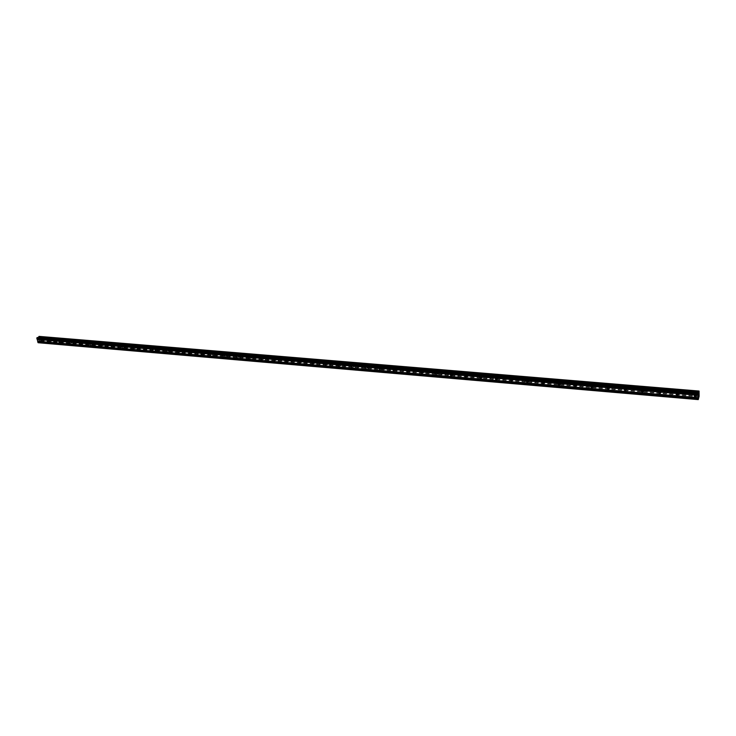 <?xml version="1.0" encoding="UTF-8"?>
<svg xmlns="http://www.w3.org/2000/svg" width="736" height="736" viewBox="0 0 736 736"><rect width="100%" height="100%" fill="white"/><g stroke="black" fill="none" stroke-linecap="round" stroke-linejoin="round"><path stroke-width="0.55" stroke-dasharray="3.68 2.76" d="M695.391 395.6L694.72 394.064L695.41 393.898L696.081 395.425L695.474 395.609M695.814 392.251L694.738 392.527C693.882 393.622 694.223 394.413 695.778 394.91L696.854 394.643C697.719 393.539 697.369 392.748 695.814 392.251L694.738 392.527C693.882 393.622 694.223 394.413 695.778 394.91L696.854 394.634C697.719 393.539 697.369 392.748 695.814 392.251M677.58 394.091L676.927 392.564L677.598 392.398L678.252 393.926L677.608 394.1M678.022 390.77L676.982 391.028C676.117 392.113 676.458 392.914 678.003 393.41L679.052 393.153C679.908 392.058 679.567 391.267 678.022 390.77L676.982 391.028C676.117 392.113 676.458 392.914 678.003 393.41L679.052 393.153C679.908 392.058 679.567 391.267 678.022 390.77M660.017 392.61L659.373 391.074L660.017 390.917L660.67 392.454L660.017 392.61M660.477 389.307L659.465 389.556C658.61 390.632 658.941 391.423 660.477 391.929L661.489 391.681C662.354 390.604 662.014 389.813 660.477 389.307L659.465 389.556C658.61 390.632 658.941 391.423 660.477 391.929L661.489 391.681C662.354 390.604 662.014 389.804 660.477 389.307M642.703 391.138L642.059 389.611L642.694 389.464L643.338 390.991L642.703 391.138M643.172 387.863L642.197 388.102C641.332 389.169 641.663 389.96 643.19 390.466L644.175 390.236C645.03 389.16 644.699 388.369 643.172 387.863L642.197 388.093C641.332 389.169 641.663 389.96 643.19 390.466L644.175 390.236C645.03 389.16 644.699 388.369 643.172 387.863M625.085 389.51L624.984 388.166L625.591 388.028L626.226 389.546L625.462 389.666M626.097 386.446L625.149 386.667C624.294 387.734 624.616 388.516 626.134 389.031L627.09 388.81C627.946 387.743 627.615 386.952 626.097 386.446L625.149 386.667C624.294 387.734 624.616 388.516 626.134 389.031L627.09 388.81C627.946 387.734 627.615 386.952 626.097 386.437M608.267 388.102L608.138 386.75L608.727 386.612L609.353 388.13L608.525 388.222M609.261 385.038L608.341 385.25C607.485 386.308 607.807 387.099 609.316 387.614L610.236 387.394C611.092 386.336 610.77 385.554 609.261 385.038L608.341 385.25C607.485 386.308 607.807 387.099 609.316 387.605L610.236 387.394C611.092 386.336 610.77 385.554 609.261 385.038M592.14 386.86L591.514 385.342L592.094 385.213L592.71 386.731L592.14 386.86M592.646 383.649L591.753 383.852C590.898 384.91 591.22 385.692 592.719 386.207L593.612 386.004C594.467 384.956 594.145 384.164 592.646 383.649L591.753 383.852C590.898 384.91 591.22 385.692 592.719 386.207L593.612 386.004C594.467 384.956 594.145 384.164 592.646 383.649M575.736 385.471L575.12 383.953L575.672 383.833L576.288 385.342L575.736 385.471M576.251 382.288L575.386 382.481C574.531 383.52 574.853 384.302 576.343 384.827L577.208 384.634C578.054 383.585 577.742 382.803 576.251 382.288L575.386 382.481C574.531 383.52 574.853 384.302 576.343 384.827L577.208 384.634C578.054 383.585 577.742 382.803 576.251 382.288M559.544 384.1L558.937 382.591L559.47 382.472L560.087 383.98L559.544 384.1M560.068 380.935L559.231 381.119C558.385 382.159 558.698 382.941 560.179 383.465L561.016 383.281C561.872 382.242 561.55 381.46 560.068 380.935L559.24 381.119C558.385 382.159 558.698 382.941 560.179 383.465L561.016 383.272C561.872 382.242 561.55 381.46 560.068 380.935M543.573 382.748L542.966 381.239L543.49 381.128L544.088 382.628L543.573 382.748M544.106 379.601L543.297 379.785C542.45 380.816 542.763 381.588 544.235 382.113L545.045 381.938C545.891 380.908 545.578 380.126 544.106 379.601L543.297 379.776C542.45 380.806 542.763 381.588 544.235 382.113L545.045 381.938C545.891 380.908 545.578 380.126 544.106 379.601M527.804 381.404L527.206 379.905L527.712 379.804L528.31 381.303L527.804 381.404M528.347 378.295L527.565 378.46C526.718 379.482 527.031 380.254 528.494 380.788L529.285 380.622C530.122 379.592 529.81 378.819 528.347 378.295L527.565 378.46C526.718 379.482 527.031 380.254 528.494 380.788L529.285 380.613C530.122 379.592 529.819 378.819 528.347 378.286M512.238 380.089L511.649 378.598L512.136 378.488L512.734 379.988L512.238 380.089M512.799 376.998L512.035 377.154C511.198 378.166 511.502 378.948 512.955 379.472L513.719 379.316C514.556 378.295 514.252 377.522 512.799 376.998L512.035 377.154C511.198 378.166 511.502 378.939 512.955 379.472L513.719 379.316C514.565 378.295 514.252 377.522 512.799 376.998M496.883 378.792L496.294 377.301L496.772 377.2L497.361 378.69L496.883 378.792M497.444 375.71L496.708 375.866C495.871 376.878 496.174 377.651 497.619 378.184L498.364 378.028C499.201 377.016 498.888 376.243 497.444 375.71L496.708 375.866C495.871 376.878 496.174 377.651 497.619 378.184L498.364 378.028C499.201 377.016 498.888 376.243 497.444 375.71M481.712 377.504L481.132 376.022L482.181 377.412L481.712 377.504M482.292 374.449L481.574 374.596C480.737 375.599 481.04 376.363 482.476 376.906L483.202 376.758C484.03 375.756 483.727 374.983 482.292 374.449L481.574 374.596C480.746 375.599 481.04 376.363 482.485 376.906L483.202 376.758C484.03 375.756 483.727 374.983 482.292 374.449M466.744 376.234L466.164 374.753L466.744 376.234M467.332 373.207L466.633 373.345C465.805 374.339 466.109 375.102 467.535 375.645L468.234 375.498C469.062 374.504 468.758 373.741 467.332 373.207L466.633 373.345C465.805 374.339 466.109 375.102 467.535 375.636L468.234 375.498C469.062 374.504 468.758 373.741 467.332 373.198M451.959 374.983L451.389 373.511L451.959 374.983M452.557 371.974L451.876 372.103C451.058 373.088 451.352 373.851 452.778 374.394L453.459 374.256C454.278 373.272 453.974 372.508 452.557 371.974L451.876 372.103C451.058 373.088 451.352 373.851 452.778 374.394L453.459 374.256C454.278 373.272 453.974 372.508 452.557 371.974M437.368 373.75L436.798 372.278L437.368 373.75M437.966 370.751L437.313 370.88C436.494 371.864 436.788 372.628 438.196 373.161L438.858 373.032C439.677 372.057 439.383 371.294 437.966 370.751L437.313 370.88C436.494 371.864 436.788 372.618 438.205 373.161L438.858 373.032C439.677 372.057 439.383 371.294 437.966 370.751M422.952 372.526L422.381 371.064L422.952 372.526M423.568 369.555L422.924 369.674C422.114 370.65 422.409 371.404 423.807 371.947L424.451 371.827C425.261 370.852 424.966 370.098 423.568 369.555L422.924 369.674C422.114 370.65 422.409 371.404 423.807 371.947L424.451 371.827C425.261 370.852 424.966 370.098 423.568 369.555M408.719 371.321L408.158 369.868L408.719 371.321M409.336 368.368L408.719 368.488C407.91 369.454 408.204 370.208 409.593 370.751L410.219 370.631C411.019 369.665 410.725 368.911 409.336 368.368L408.719 368.488C407.91 369.454 408.204 370.208 409.593 370.751L410.219 370.631C411.019 369.665 410.725 368.911 409.336 368.368M394.662 370.134L394.1 368.681L394.662 370.134M395.287 367.2L394.68 367.31C393.889 368.267 394.174 369.021 395.554 369.564L396.161 369.454C396.962 368.497 396.667 367.742 395.287 367.2M395.287 367.19L394.68 367.31C393.889 368.267 394.174 369.021 395.554 369.564L396.161 369.454C396.962 368.488 396.667 367.742 395.287 367.19M380.779 368.957L380.218 367.512L380.779 368.957M381.404 366.04L380.816 366.151C380.024 367.098 380.319 367.844 381.69 368.396L382.278 368.285C383.07 367.338 382.784 366.583 381.404 366.04M381.414 366.04L380.825 366.151C380.034 367.098 380.319 367.844 381.69 368.396L382.278 368.285C383.07 367.328 382.784 366.583 381.414 366.04M367.062 367.788L366.5 366.353L367.062 367.788M367.696 364.9L367.126 365.001L367.991 367.236L368.57 367.135L367.696 364.9M367.696 364.89L367.126 365.001L367.991 367.236L368.57 367.135L367.696 364.89M353.51 366.648L352.949 365.212L353.51 366.648M354.154 363.768L353.602 363.869L354.458 366.096L355.019 365.994L354.154 363.768L353.602 363.869L354.458 366.096L355.019 365.994L354.154 363.768M340.124 365.507L339.563 364.081L340.124 365.507M340.777 362.646L340.234 362.747L341.09 364.964L341.633 364.872L340.777 362.646L340.234 362.747L341.09 364.964L341.642 364.872L340.777 362.646M326.894 364.394L326.342 362.968L326.894 364.394M327.557 361.551L327.023 361.643L327.879 363.851L328.412 363.759L327.557 361.551L327.023 361.643L327.888 363.851L328.412 363.759L327.557 361.551M313.821 363.28L313.269 361.864L313.821 363.28M314.493 360.456L313.978 360.548L314.833 362.747L315.348 362.664L314.493 360.456L313.978 360.548L314.833 362.747L315.348 362.655L314.493 360.456M300.904 362.186L300.362 360.778L300.904 362.186M301.585 359.38L301.079 359.472L301.935 361.661L302.432 361.578L301.585 359.38L301.079 359.472L301.935 361.661L302.441 361.569L301.585 359.38M288.144 361.109L287.601 359.702L288.144 361.109M288.825 358.322L288.337 358.404L289.184 360.585L289.671 360.502L288.825 358.322L288.337 358.404L289.184 360.585L289.68 360.502L288.825 358.322M275.531 360.042L274.988 358.644L275.531 360.042M276.221 357.264L275.742 357.346L277.067 359.444L275.742 357.346L277.067 359.444L276.221 357.264M263.065 358.984L262.522 357.595L263.065 358.984M263.755 356.224L263.295 356.307L264.132 358.469L264.601 358.395L263.755 356.224L263.295 356.307L264.132 358.469L264.601 358.395L263.755 356.224M250.737 357.944L250.194 356.555L250.737 357.944M251.436 355.203L252.282 357.356L251.436 355.203M238.556 356.905L238.022 355.525L238.556 356.905M239.264 354.182L240.102 356.334L239.264 354.182M226.513 355.884L225.98 354.513L226.513 355.884M227.222 353.179L228.068 355.322L227.222 353.179M214.608 354.881L214.075 353.51L214.608 354.881M215.326 352.185L216.163 354.32L215.326 352.185M202.842 353.887L202.299 352.516L202.842 353.887M203.559 351.21L204.396 353.326L203.559 351.21M191.204 352.894L190.661 351.541L191.204 352.894M191.921 350.235L192.758 352.351L191.921 350.235M179.694 351.918L179.152 350.566L179.694 351.918M180.421 349.278L181.249 351.376L180.421 349.278M168.314 350.962L167.771 349.609L168.314 350.962M169.041 348.33L169.878 350.419L169.041 348.33M157.053 350.005L156.52 348.662L157.053 350.005M157.789 347.392L158.626 349.471L157.789 347.392M145.921 349.057L145.388 347.723L145.921 349.057M146.666 346.463L147.494 348.542L146.666 346.463M134.918 348.128L134.384 346.803L134.918 348.128M135.654 345.543L136.491 347.613L135.654 345.543M124.025 347.208L123.492 345.883L124.025 347.208M124.77 344.641L125.598 346.693L124.77 344.641M113.252 346.297L112.718 344.972L113.252 346.297M113.997 343.74L114.485 345.837L114.006 343.74M102.598 345.396L102.065 344.08L102.598 345.396M103.344 342.856L104.172 344.89L103.353 342.847M92.055 344.494L91.522 343.197L92.055 344.494M92.81 341.973L93.638 344.006L92.81 341.973M81.622 343.611L81.089 342.314L81.622 343.611M82.377 341.108L83.205 343.123L82.386 341.099M71.3 342.737L70.766 341.449L71.3 342.737M72.064 340.244L72.892 342.258L72.064 340.244M61.088 341.872L60.554 340.584L61.088 341.872M61.852 339.388L62.68 341.394L61.852 339.388M50.986 341.016L50.453 339.738L50.986 341.016M51.75 338.551L52.578 340.547L51.75 338.551M40.986 340.17L40.452 338.891L40.986 340.17M41.759 337.714L42.578 339.701L41.759 337.714M41.078 340.538L40.259 338.551L41.078 340.538M42.164 339.82L41.345 337.833L42.164 339.82M51.078 341.384L50.25 339.388L51.078 341.384M52.155 340.667L51.336 338.67L52.155 340.667M61.18 342.24L60.352 340.234L61.18 342.24M62.256 341.522L61.428 339.517L62.256 341.522M71.392 343.105L70.564 341.09L71.392 343.105M72.459 342.378L71.631 340.363L72.459 342.378M81.714 343.988L80.886 341.964L81.714 343.988M82.772 343.252L81.944 341.228L82.772 343.252M92.138 344.871L91.31 342.838L92.138 344.871M93.196 344.135L92.368 342.102L93.196 344.135M102.681 345.764L101.853 343.721L102.681 345.764M103.73 345.018L102.902 342.985L103.73 345.018M113.335 346.665L112.507 344.623L113.335 346.665M114.374 345.92L113.546 343.868L114.374 345.92M124.108 347.585L123.28 345.524L124.108 347.585M125.138 346.831L124.31 344.77L125.138 346.831M135.001 348.505L134.173 346.444L135.001 348.505M136.013 347.751L135.185 345.681L136.013 347.751M146.004 349.444L145.176 347.364L146.004 349.444M147.016 348.68L146.188 346.601L147.016 348.68M157.136 350.391L156.308 348.303L157.136 350.391M158.139 349.618L157.311 347.53L158.139 349.618M168.388 351.339L167.56 349.25L168.388 351.339M169.381 350.566L168.553 348.478L169.381 350.566M179.768 352.305L178.94 350.207L179.768 352.305M180.752 351.523L179.915 349.425L180.752 351.523M191.277 353.289L190.44 351.173L191.277 353.289M192.252 352.498L191.415 350.391L192.252 352.498M202.915 354.274L202.078 352.148L202.915 354.274M203.872 353.482L203.044 351.357L203.872 353.482M214.682 355.276L213.845 353.142L214.682 355.276M215.639 354.476L214.802 352.342L215.639 354.476M226.587 356.279L225.75 354.145L226.587 356.279M227.525 355.479L226.688 353.344L227.525 355.479M238.63 357.3L237.792 355.157L238.63 357.3M239.559 356.491L238.722 354.347L239.559 356.491M250.81 358.34L249.964 356.178L250.81 358.34M251.721 357.521L250.884 355.368L251.721 357.521M263.129 359.389L262.283 357.218L262.752 357.135L263.598 359.306L263.129 359.389M264.031 358.561L263.194 356.399L264.5 358.487L264.031 358.561M275.595 360.447L274.749 358.266L275.227 358.184L276.074 360.364L275.595 360.447M276.488 359.61L275.641 357.438L276.12 357.356L276.966 359.536L276.488 359.61M288.208 361.514L287.362 359.324L288.705 361.431L288.208 361.514M289.092 360.677L288.236 358.496L288.724 358.414L289.579 360.594L289.092 360.677M300.969 362.6L300.122 360.401L300.619 360.318L301.475 362.508L300.969 362.6M301.834 361.753L300.987 359.564L301.484 359.472L302.34 361.67L301.834 361.753M313.886 363.694L313.03 361.486L313.545 361.394L314.401 363.602L313.886 363.694M314.732 362.848L313.886 360.64L314.401 360.548L315.256 362.756L314.732 362.848M326.95 364.798L326.094 362.59L326.618 362.498L327.483 364.706L326.95 364.798M327.787 363.943L326.931 361.735L327.465 361.643L328.32 363.851L327.787 363.943M340.179 365.921L339.314 363.704L339.857 363.602L340.722 365.829L340.179 365.921M340.998 365.065L340.142 362.839L340.685 362.747L341.55 364.964L340.998 365.065M353.565 367.062L352.7 364.826L353.252 364.725L354.126 366.96L353.565 367.062M354.375 366.197L353.51 363.961L354.062 363.86L354.936 366.086L354.375 366.197M367.108 368.212L366.243 365.967L366.813 365.866L367.687 368.101L367.108 368.212M367.908 367.338L367.034 365.102L367.614 364.992L368.478 367.227L367.908 367.338M380.825 369.371C379.454 368.828 379.16 368.074 379.951 367.126L380.54 367.016C381.92 367.568 382.205 368.313 381.414 369.27L380.825 369.371M381.607 368.497C380.236 367.945 379.942 367.2 380.733 366.243L381.322 366.132C382.692 366.684 382.987 367.43 382.196 368.386L381.607 368.497M394.708 370.558C393.328 370.006 393.033 369.251 393.834 368.294L394.441 368.184C395.821 368.727 396.115 369.481 395.315 370.438L394.708 370.558M395.471 369.665C394.091 369.113 393.797 368.368 394.597 367.411L395.204 367.292C396.584 367.844 396.879 368.589 396.078 369.546L395.471 369.665M408.765 371.744C407.376 371.202 407.082 370.447 407.882 369.481L408.508 369.362C409.897 369.904 410.191 370.659 409.391 371.625L408.765 371.744M409.51 370.852C408.121 370.309 407.827 369.555 408.636 368.589L409.253 368.469C410.642 369.012 410.936 369.766 410.136 370.732L409.51 370.852M422.998 372.959C421.599 372.407 421.305 371.652 422.114 370.677L422.749 370.558C424.157 371.1 424.451 371.855 423.642 372.83L422.998 372.959M423.724 372.048C422.326 371.505 422.032 370.751 422.841 369.776L423.485 369.656C424.884 370.199 425.178 370.953 424.368 371.928L423.724 372.048M437.405 374.182C435.997 373.64 435.703 372.876 436.522 371.892L437.175 371.763C438.592 372.306 438.886 373.069 438.067 374.044L437.405 374.182M438.122 373.262C436.715 372.729 436.42 371.965 437.23 370.981L437.892 370.852C439.3 371.395 439.594 372.158 438.785 373.134L438.122 373.262M452.005 375.415C450.579 374.872 450.285 374.109 451.104 373.124L451.784 372.986C453.201 373.529 453.505 374.293 452.686 375.277L452.005 375.415M452.695 374.495C451.278 373.962 450.984 373.198 451.803 372.204L452.484 372.076C453.9 372.609 454.195 373.373 453.376 374.357L452.695 374.495M466.78 376.676C465.354 376.133 465.051 375.369 465.879 374.376L466.578 374.228C468.004 374.771 468.308 375.535 467.48 376.528L466.78 376.676M467.461 375.746C466.026 375.204 465.732 374.44 466.56 373.446L467.259 373.308C468.685 373.842 468.979 374.606 468.16 375.599L467.461 375.746M481.749 377.945C480.314 377.402 480.01 376.639 480.838 375.636L481.565 375.489C483 376.022 483.304 376.795 482.476 377.798L481.749 377.945M482.411 377.007C480.967 376.473 480.672 375.7 481.5 374.698L482.218 374.55C483.653 375.093 483.957 375.857 483.129 376.86L482.411 377.007M496.91 379.233C495.466 378.69 495.162 377.918 496 376.915L496.736 376.758C498.189 377.292 498.493 378.065 497.656 379.077L496.91 379.233M497.545 378.286C496.101 377.752 495.797 376.979 496.634 375.976L497.38 375.82C498.824 376.354 499.128 377.126 498.29 378.129L497.545 378.286M512.265 380.53C510.812 379.997 510.508 379.224 511.345 378.212L512.109 378.046C513.572 378.58 513.875 379.353 513.038 380.374L512.265 380.53M512.891 379.583C511.428 379.049 511.124 378.276 511.971 377.264L512.725 377.099C514.188 377.632 514.492 378.405 513.654 379.417L512.891 379.583M527.832 381.855C526.36 381.322 526.056 380.549 526.902 379.518L527.684 379.353C529.147 379.886 529.46 380.659 528.623 381.69L527.832 381.855M528.43 380.898C526.958 380.365 526.654 379.592 527.5 378.562L528.282 378.396C529.745 378.93 530.058 379.702 529.212 380.724L528.43 380.898M543.591 383.189C542.119 382.665 541.806 381.883 542.653 380.852L543.462 380.678C544.944 381.202 545.256 381.984 544.41 383.014L543.591 383.189M544.171 382.223C542.699 381.699 542.386 380.917 543.232 379.886L544.042 379.712C545.514 380.236 545.827 381.018 544.98 382.048L544.171 382.223M559.562 384.551C558.081 384.026 557.768 383.244 558.615 382.205L559.452 382.021C560.942 382.545 561.255 383.327 560.4 384.367L559.562 384.551M560.114 383.576C558.633 383.051 558.32 382.269 559.176 381.23L560.013 381.046C561.494 381.57 561.807 382.343 560.961 383.382L560.114 383.576M575.745 385.922C574.255 385.397 573.933 384.615 574.798 383.566L575.653 383.373C577.153 383.898 577.466 384.68 576.619 385.728L575.745 385.922M576.279 384.937C574.788 384.413 574.476 383.631 575.331 382.591L576.187 382.398C577.677 382.913 577.999 383.695 577.144 384.744L576.279 384.937M592.149 387.311C590.649 386.796 590.327 386.014 591.183 384.956L592.075 384.753C593.575 385.268 593.906 386.06 593.041 387.108L592.149 387.311M592.664 386.317C591.164 385.802 590.842 385.02 591.698 383.962L592.581 383.76C594.09 384.275 594.412 385.066 593.556 386.115L592.664 386.317M608.773 388.728C607.264 388.212 606.942 387.421 607.798 386.363L608.718 386.152C610.227 386.667 610.558 387.449 609.693 388.516L608.773 388.728M609.261 387.725C607.752 387.21 607.43 386.418 608.286 385.36L609.206 385.149C610.714 385.664 611.036 386.446 610.181 387.513L609.261 387.725M625.628 390.154C624.1 389.648 623.778 388.856 624.634 387.789L625.591 387.559C627.109 388.074 627.44 388.866 626.575 389.933L625.628 390.154M626.088 389.142C624.57 388.636 624.238 387.844 625.103 386.777L626.051 386.556C627.569 387.062 627.891 387.854 627.035 388.921L626.088 389.142M642.703 391.607C641.176 391.101 640.844 390.31 641.709 389.234L642.684 388.994C644.212 389.5 644.552 390.292 643.687 391.368L642.703 391.607M643.144 390.586C641.617 390.08 641.286 389.289 642.142 388.212L643.126 387.982C644.653 388.479 644.984 389.27 644.12 390.347L643.144 390.586M660.017 393.079C658.481 392.573 658.15 391.782 659.014 390.696L660.017 390.448C661.563 390.954 661.894 391.745 661.038 392.831L660.017 393.079M660.431 392.049C658.895 391.543 658.564 390.752 659.419 389.666L660.431 389.427C661.968 389.924 662.308 390.715 661.443 391.8L660.431 392.049M677.58 394.57C676.034 394.064 675.694 393.272 676.55 392.178L677.598 391.92C679.144 392.426 679.484 393.217 678.629 394.312L677.58 394.57M677.957 393.521C676.421 393.024 676.08 392.233 676.936 391.147L677.985 390.89C679.521 391.386 679.871 392.178 679.006 393.263L677.957 393.521M695.382 396.078C693.827 395.582 693.478 394.79 694.342 393.686L695.419 393.42C696.974 393.916 697.323 394.708 696.458 395.802L695.382 396.078M695.732 395.03C694.186 394.533 693.836 393.742 694.701 392.638L695.778 392.371C697.332 392.868 697.673 393.659 696.817 394.754L695.732 395.03M38.53 339.793L39.201 339.885L38.53 339.793M38.318 338.983L38.465 339.526L38.916 339.075L38.465 339.526L38.318 338.983M38.428 337.576L37.472 337.511M699.08 391.074L39.486 336.6M38.208 342.728L40.655 340.455L39.514 336.6L699.09 391.276M698.694 397.514L39.698 341.265L698.786 397.514M698.62 395.296L698.814 394.174M698.786 394.8L698.795 394.275M698.758 395.342L698.611 396.023M39.661 336.683L699.2 391.386M40.655 340.455L699.117 396.336M40.094 341.495L698.611 397.753L39.063 341.412M39.661 341.265L698.694 397.504M39.514 341.182L698.731 397.412L39.468 341.173M39.394 341.191L698.712 397.44M37.978 337.796L698.657 393.024L38.106 337.787M40.59 340.685L699.08 396.649M40.563 340.713L699.071 396.695M40.388 341.246L698.97 397.422M40.37 341.311L698.961 397.504M40.057 341.467L698.62 397.725M38.971 341.541L698.574 397.946M38.741 342.304L698.446 398.986M38.649 342.442L698.409 399.179M694.204 395.582L694.72 394.064M676.366 394.064L676.927 392.564M658.775 392.564L659.373 391.074M641.433 391.083L642.059 389.611M624.321 389.629L624.984 388.166M607.439 388.185L608.138 386.75M590.778 386.768L591.514 385.342M574.347 385.37L575.12 383.953M558.136 383.99L558.937 382.591M542.138 382.637L542.966 381.239M526.341 381.294L527.206 379.905M510.756 379.969L511.649 378.598M495.374 378.654L496.294 377.301M480.185 377.366L481.132 376.022M465.189 376.096L466.164 374.753M450.386 374.836L451.389 373.511M435.767 373.594L436.798 372.278M421.332 372.361L422.381 371.064M407.072 371.156L408.158 369.868M392.996 369.96L394.1 368.681M379.086 368.782L380.218 367.512M365.35 367.614L366.5 366.353M351.78 366.464L352.949 365.212M338.376 365.323L339.563 364.081M325.128 364.2L326.342 362.968M312.046 363.087L313.269 361.864M299.11 361.992L300.362 360.778M286.332 360.907L287.601 359.702M273.7 359.83L274.988 358.644M261.216 358.772L262.522 357.595M248.878 357.724L250.194 356.555M236.679 356.693L238.022 355.525M224.627 355.672L225.98 354.513M212.704 354.66L214.075 353.51M200.919 353.657L202.299 352.516M189.262 352.673L190.661 351.541M177.744 351.688L179.152 350.566M166.345 350.722L167.771 349.609M155.075 349.775L156.52 348.662M143.934 348.827L145.388 347.723M132.912 347.889L134.384 346.803M122.01 346.969L123.492 345.883M111.228 346.049L112.718 344.972M100.556 345.147L102.065 344.08M90.004 344.255L91.522 343.197M79.562 343.372L81.089 342.314M69.23 342.488L70.766 341.449M59.009 341.624L60.554 340.584M48.889 340.768L50.453 339.738M38.879 339.922L40.452 338.891M40.259 338.551L41.345 337.833M50.25 339.388L51.336 338.67M60.352 340.234L61.428 339.517M70.564 341.09L71.631 340.363M80.886 341.964L81.944 341.228M91.31 342.838L92.368 342.102M101.853 343.721L102.902 342.985M112.507 344.623L113.546 343.868M123.28 345.524L124.31 344.77M134.173 346.444L135.185 345.681M145.176 347.364L146.188 346.601M156.308 348.303L157.311 347.53M167.56 349.25L168.553 348.478M178.94 350.207L179.915 349.425M190.44 351.173L191.415 350.391M202.078 352.148L203.044 351.357M213.845 353.142L214.802 352.342M225.75 354.145L226.688 353.344M237.792 355.157L238.722 354.347M249.964 356.178L250.884 355.368M262.283 357.218L263.194 356.399M274.749 358.266L275.641 357.438M287.362 359.324L288.236 358.496M300.122 360.401L300.987 359.564M313.03 361.486L313.886 360.64M326.094 362.59L326.931 361.735M339.314 363.704L340.142 362.839M352.7 364.826L353.51 363.961M366.243 365.967L367.034 365.102M379.951 367.126L380.733 366.243M393.834 368.294L394.597 367.411M407.882 369.481L408.636 368.589M422.114 370.677L422.841 369.776M436.522 371.892L437.23 370.981M451.104 373.124L451.803 372.204M465.879 374.376L466.56 373.446M480.838 375.636L481.5 374.698M496 376.915L496.634 375.976M511.345 378.212L511.971 377.264M526.902 379.518L527.5 378.562M542.653 380.852L543.232 379.886M558.615 382.205L559.176 381.23M574.798 383.566L575.331 382.591M591.183 384.956L591.698 383.962M607.798 386.363L608.286 385.36M624.634 387.789L625.103 386.777M641.709 389.234L642.142 388.212M659.014 390.696L659.419 389.666M676.55 392.178L676.936 391.147M694.342 393.686L694.701 392.638M696.458 395.802L696.817 394.754M678.629 394.312L679.006 393.263M661.038 392.831L661.443 391.8M643.687 391.368L644.12 390.347M626.575 389.933L627.035 388.921M609.693 388.516L610.181 387.513M593.041 387.108L593.556 386.115M576.619 385.728L577.144 384.744M560.4 384.367L560.961 383.382M544.41 383.014L544.98 382.048M528.623 381.69L529.212 380.724M513.038 380.374L513.654 379.417M497.656 379.077L498.29 378.129M482.476 377.798L483.129 376.86M467.48 376.528L468.16 375.599M452.686 375.277L453.376 374.357M438.067 374.044L438.785 373.134M423.642 372.83L424.368 371.928M409.391 371.625L410.136 370.732M395.315 370.438L396.078 369.546M381.414 369.27L382.196 368.386M367.687 368.101L368.478 367.227M354.126 366.96L354.936 366.086M340.722 365.829L341.55 364.964M327.483 364.706L328.32 363.851M314.401 363.602L315.256 362.756M301.475 362.508L302.34 361.67M288.705 361.431L289.579 360.594M276.074 360.364L276.966 359.536M263.598 359.306L264.5 358.487M251.261 358.266L252.181 357.448M239.071 357.236L240 356.426M227.019 356.215L227.958 355.405M215.105 355.203L216.053 354.402M203.329 354.209L204.286 353.418M191.682 353.225L192.648 352.434M180.164 352.25L181.139 351.468M168.774 351.284L169.768 350.511M157.513 350.327L158.507 349.563M146.372 349.388L147.384 348.625M135.36 348.45L136.372 347.696M124.458 347.53L125.488 346.776M113.675 346.619L114.715 345.874M103.012 345.718L104.061 344.972M92.469 344.825L93.518 344.089M82.027 343.942L83.085 343.206M71.705 343.068L72.772 342.332M61.484 342.203L62.56 341.476M51.373 341.338L52.458 340.621M41.372 340.492L42.458 339.784M39.716 341.099L41.17 340.152M49.726 341.955L51.17 340.998M59.855 342.81L61.281 341.844M70.086 343.675L71.502 342.709M80.426 344.558L81.825 343.583M90.878 345.442L92.258 344.466M101.439 346.334L102.81 345.359M112.111 347.245L113.473 346.26M122.912 348.156L124.246 347.171M133.823 349.076L135.139 348.091M144.854 350.014L146.16 349.03M156.014 350.952L157.292 349.968M167.293 351.909L168.553 350.925M178.701 352.875L179.943 351.882M190.238 353.85L191.461 352.857M201.903 354.835L203.108 353.841M213.698 355.828L214.884 354.835M225.63 356.84L226.798 355.847M237.7 357.862L238.841 356.859M249.918 358.892L251.031 357.889M262.274 359.932L263.359 358.938M274.767 360.98L275.834 359.987M287.417 362.048L288.457 361.054M300.214 363.124L301.236 362.13M313.168 364.21L314.152 363.225M326.269 365.314L327.235 364.329M339.535 366.427L340.474 365.452M352.958 367.558L353.869 366.583M366.546 368.699L367.43 367.724M380.31 369.849L381.156 368.883M394.229 371.018L395.057 370.061M408.333 372.195L409.124 371.248M422.611 373.391L423.366 372.444M437.064 374.596L437.791 373.667M451.702 375.82L452.401 374.9M466.532 377.053L467.194 376.142M481.546 378.304L482.181 377.412M496.763 379.574L497.361 378.69M512.164 380.862L512.734 379.988M527.776 382.159L528.31 381.303M543.591 383.474L544.088 382.628M559.618 384.799L560.087 383.98M575.856 386.152L576.288 385.342M592.305 387.513L592.71 386.731M608.985 388.893L609.353 388.13M625.885 390.301L626.226 389.546M643.025 391.718L643.338 390.991M660.394 393.153L660.67 392.454M678.003 394.616L678.252 393.926M695.86 396.097L696.081 395.425M38.024 337.815L698.666 393.042M39.339 336.656L699.117 391.368M40.084 341.495L698.611 397.762M39.836 341.228L698.832 397.44"/><path stroke-width="1.1" d="M694.876 397.118L694.204 395.582L694.904 395.407L695.566 396.943L694.876 397.118M677.028 395.6L676.366 394.064L677.037 393.898L677.7 395.434L677.028 395.6M659.428 394.091L658.775 392.564L659.428 392.408L660.082 393.935L659.428 394.091M642.077 392.61L641.433 391.083L642.059 390.936L642.703 392.463L642.077 392.61M624.956 391.156L624.321 389.629L624.928 389.482L625.563 391.009L624.956 391.156M608.065 389.712L607.439 388.185L608.028 388.056L608.663 389.574L608.065 389.712M591.404 388.295L590.778 386.768L591.358 386.639L591.983 388.157L591.404 388.295M574.963 386.888L574.347 385.37L574.908 385.25L575.524 386.768L574.963 386.888M558.744 385.508L558.136 383.99L558.67 383.879L559.286 385.388L558.744 385.508M542.736 384.137L542.138 382.637L542.653 382.518L543.26 384.026L542.736 384.137M526.939 382.794L526.341 381.294L526.847 381.184L527.454 382.683L526.939 382.794M511.354 381.46L510.756 379.969L511.244 379.859L511.842 381.358L511.354 381.46M495.963 380.153L495.374 378.654L496.441 380.052L495.963 380.153M480.764 378.856L480.185 377.366L481.234 378.755L480.764 378.856M465.768 377.577L465.189 376.096L465.768 377.577M450.966 376.308L450.386 374.836L450.966 376.308M436.338 375.066L435.767 373.594L436.338 375.066M421.903 373.833L421.332 372.361L421.903 373.833M407.643 372.618L407.072 371.156L407.643 372.618M393.567 371.413L392.996 369.96L393.567 371.413M379.656 370.226L379.086 368.782L379.656 370.226M365.912 369.058L365.35 367.614L365.912 369.058M352.342 367.899L351.78 366.464L352.342 367.899M338.937 366.749L338.376 365.323L338.937 366.749M325.689 365.626L325.128 364.2L325.689 365.626M312.598 364.504L312.046 363.087L312.598 364.504M299.662 363.4L299.11 361.992L299.662 363.4M286.884 362.314L286.332 360.907L286.884 362.314M274.252 361.238L273.7 359.83L274.252 361.238M261.758 360.171L261.216 358.772L261.758 360.171M249.421 359.113L248.878 357.724L249.421 359.113M237.222 358.073L236.679 356.693L237.222 358.073M225.161 357.043L224.627 355.672L225.161 357.043M213.247 356.031L212.704 354.66L213.247 356.031M201.452 355.028L200.919 353.657L201.452 355.028M189.805 354.034L189.262 352.673L189.805 354.034M178.278 353.05L177.744 351.688L178.278 353.05M166.888 352.075L166.345 350.722L166.888 352.075M155.618 351.118L155.075 349.775L155.618 351.118M144.468 350.161L143.934 348.827L144.468 350.161M133.446 349.223L132.912 347.889L133.446 349.223M122.544 348.294L122.01 346.969L122.544 348.294M111.762 347.374L111.228 346.049L111.762 347.374M101.09 346.463L100.556 345.147L101.09 346.463M90.537 345.561L90.004 344.255L90.537 345.561M80.095 344.669L79.562 343.372L80.095 344.669M69.764 343.786L69.23 342.488L69.764 343.786M59.542 342.921L59.009 341.624L59.542 342.921M49.422 342.056L48.889 340.768L49.422 342.056M39.413 341.2L38.879 339.922L39.413 341.2M37.352 337.52L698.519 392.711L37.426 337.493L36.8 338.21L38.208 342.728L698.262 399.611L698.308 393.686L699.08 391.046L699.117 396.336L698.262 399.611M39.072 336.398L699.071 391.046L39.091 336.389L38.428 337.576M698.795 394.275L698.786 394.8M698.648 394.735L698.639 395.26L698.648 394.735M698.639 395.26L698.804 394.183M698.611 396.023L698.758 395.342M37.159 339.351L698.298 395.177M37.131 339.452L698.28 395.315M37.03 338.845L698.308 394.514M36.956 338.808L698.298 394.478M36.8 338.21L698.308 393.686M36.901 337.806L698.372 393.134M38.438 337.576L698.795 392.684M38.53 337.447L698.832 392.509M38.594 337.217L698.869 392.196M38.806 336.573L698.988 391.313M37.95 342.562L698.216 399.409M37.794 341.964L698.225 398.618M37.821 341.863L698.243 398.48M37.692 341.366L698.252 397.826M37.628 341.329L698.243 397.78M38.622 337.18L698.878 392.15M38.778 336.637L698.97 391.405M496.441 380.052L496.763 379.574M511.842 381.358L512.164 380.862M527.454 382.683L527.776 382.159M543.26 384.026L543.591 383.474M559.286 385.388L559.618 384.799M575.524 386.768L575.856 386.152M591.983 388.157L592.305 387.513M608.663 389.574L608.985 388.893M625.563 391.009L625.885 390.301M642.703 392.463L643.025 391.718M660.082 393.935L660.394 393.153M677.7 395.434L678.003 394.616M695.566 396.943L695.86 396.097M37.426 337.493L698.538 392.674"/></g></svg>
